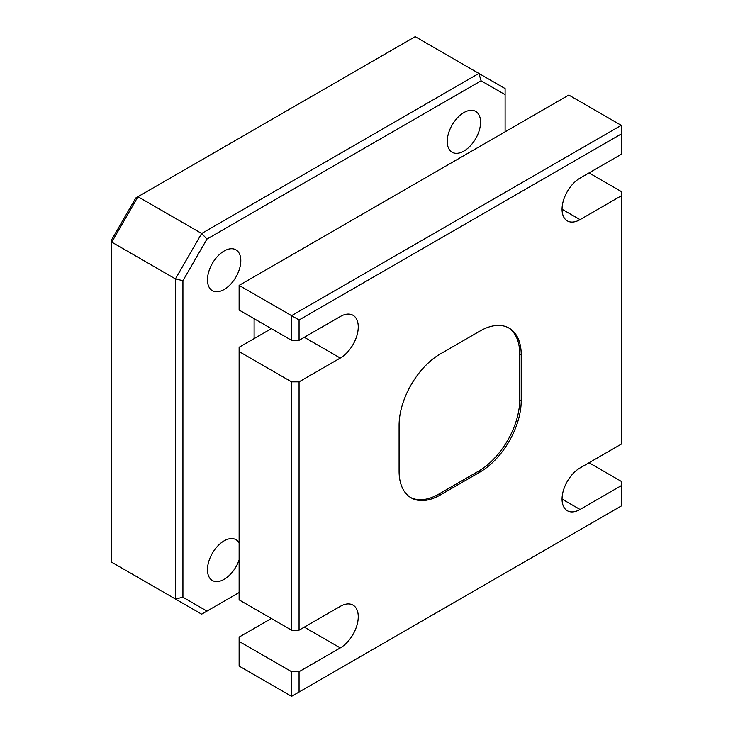 <?xml version="1.0" encoding="UTF-8"?>
<svg xmlns="http://www.w3.org/2000/svg" width="733" height="733" viewBox="0 0 733 733"><rect width="100%" height="100%" fill="white"/><g stroke="black" fill="none" stroke-linecap="round" stroke-linejoin="round"><path stroke-width="1.1" d="M463.907 112.57A23.575 13.615 -60 0 1 475.69 111.398A23.575 13.615 -60 0 1 479.309 130.291A23.575 13.615 -60 0 1 463.907 151.071A23.575 13.615 -60 0 1 452.114 152.235A23.575 13.615 -60 0 1 448.504 133.342A23.575 13.615 -60 0 1 463.907 112.57M224.142 250.998A23.575 13.615 -60 0 1 235.925 249.834A23.575 13.615 -60 0 1 239.544 268.718A23.575 13.615 -60 0 1 224.142 289.498A23.575 13.615 -60 0 1 212.35 290.662A23.575 13.615 -60 0 1 208.74 271.769A23.575 13.615 -60 0 1 224.142 250.998M239.123 559.865A23.575 13.615 -60 0 1 224.142 579.336A23.575 13.615 -60 0 1 212.35 580.499A23.575 13.615 -60 0 1 208.74 561.606A23.575 13.615 -60 0 1 224.142 540.835A23.575 13.615 -60 0 1 235.925 539.662A23.575 13.615 -60 0 1 239.123 542.997M239.123 285.384L239.123 310.041L291.569 340.323L291.569 315.666L239.123 285.384L568.799 95.052L621.254 125.334L621.254 133.983L299.064 319.991L299.064 340.323L291.569 340.323M299.064 319.991L291.569 315.666L621.254 125.334M589.03 172.915L621.254 191.515L621.254 444.152L580.041 467.947A25.435 14.678 120 0 0 563.43 490.35A25.435 14.678 120 0 0 567.324 510.736A25.435 14.678 120 0 0 580.041 509.472L621.254 485.677L621.254 481.352L589.03 462.752M291.569 630.16L291.569 381.856L239.123 351.574L239.123 599.878L291.569 630.16L299.064 630.16L299.064 381.856L291.569 381.856M239.123 351.574L239.123 347.25L271.347 328.65M304.314 627.136L340.277 647.899L299.064 671.694L299.064 692.025L621.254 506.008L621.254 485.677M111.746 239.599L135.779 197.974L137.969 196.71L201.657 233.479L478.887 73.419L415.199 36.65L137.969 196.71L111.746 242.128L111.746 562.248L175.434 599.017L175.434 278.897L111.746 242.128L111.746 239.599M291.569 696.35L291.569 671.694L239.123 641.412L239.123 666.068L291.569 696.35L299.064 692.025M299.064 381.856L340.277 358.061A25.435 14.678 120 0 0 356.889 335.65A25.435 14.678 120 0 0 352.994 315.272A25.435 14.678 120 0 0 340.277 316.537L299.064 340.323M340.277 647.899A25.435 14.678 120 0 0 356.889 625.487A25.435 14.678 120 0 0 352.994 605.11A25.435 14.678 120 0 0 340.277 606.374L299.064 630.16M621.254 133.983L621.254 154.315L580.041 178.11A25.435 14.678 120 0 0 563.43 200.512A25.435 14.678 120 0 0 567.324 220.899A25.435 14.678 120 0 0 580.041 219.634L621.254 195.839M508.39 327.724A58.283 33.645 -60 0 1 519.724 353.957L519.724 399.806L521.227 400.676L521.227 354.818A58.283 33.645 -60 0 0 509.151 328.137A58.283 33.645 -60 0 0 480.014 331.023L440.304 353.957A58.283 33.645 -60 0 0 399.091 425.332L399.091 471.191A58.283 33.645 -60 0 0 411.167 497.863A58.283 33.645 -60 0 0 440.304 494.977L480.014 472.052L478.512 471.191L438.801 494.115A58.283 33.645 -60 0 1 410.425 497.414M521.227 400.676A58.283 33.645 -60 0 1 480.014 472.052M519.724 399.806A58.283 33.645 -60 0 1 478.512 471.191M271.347 618.487L239.123 637.087L239.123 641.412M505.11 131.821L505.11 94.676L481.086 80.804L206.963 239.068L182.929 280.693L182.929 597.23L206.963 611.102L239.123 592.53M254.113 318.699L254.113 338.6M206.963 611.102L201.657 614.162L175.434 599.017L182.929 597.23M182.929 280.693L175.434 278.897L201.657 233.479L206.963 239.068M481.086 80.804L478.887 73.419L505.11 88.565L505.11 94.676M299.064 671.694L291.569 671.694M521.227 354.818L519.724 353.957M438.801 494.115L440.304 494.977M304.314 337.299L340.277 358.061M562.055 209.253L580.041 219.634M562.055 499.091L580.041 509.472"/></g></svg>
